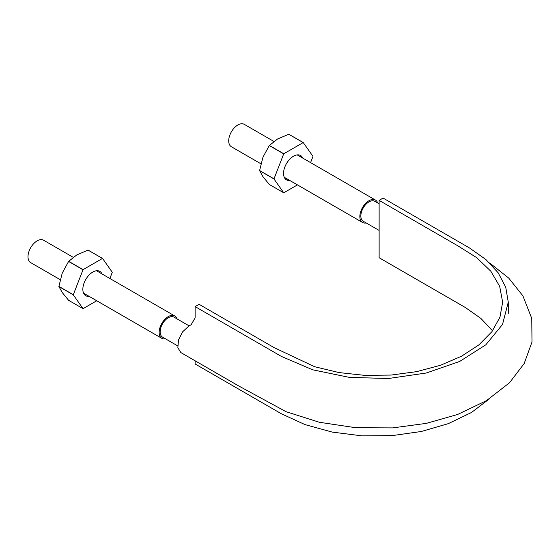 <?xml version="1.0" encoding="UTF-8"?>
<svg xmlns="http://www.w3.org/2000/svg" width="560" height="560" viewBox="0 0 560 560"><rect width="100%" height="100%" fill="white"/><g stroke="black" fill="none" stroke-linecap="round" stroke-linejoin="round"><path stroke-width="0.84" d="M379.127 230.426L363.23 221.249A11.522 6.65 -60 0 1 360.843 215.971A11.522 6.65 -60 0 1 365.876 204.379A11.522 6.65 -60 0 1 374.752 201.292L379.127 203.819M177.639 345.842L162.533 337.12A11.522 6.65 -60 0 1 160.146 331.849A11.522 6.65 -60 0 1 165.172 320.25A11.522 6.65 -60 0 1 174.055 317.163L189.154 325.885M165.459 338.814A12.929 7.462 -60 0 1 161.826 338.338A12.929 7.462 -60 0 1 159.152 332.423A12.929 7.462 -60 0 1 164.794 319.41A12.929 7.462 -60 0 1 174.755 315.952A12.929 7.462 -60 0 1 176.981 318.857M60.193 279.664L30.674 262.619A12.929 7.462 -60 0 1 28 256.704A12.929 7.462 -60 0 1 33.642 243.691A12.929 7.462 -60 0 1 43.603 240.226L73.185 257.306M366.163 222.943A12.929 7.462 -60 0 1 362.53 222.467A12.929 7.462 -60 0 1 359.849 216.545A12.929 7.462 -60 0 1 365.498 203.539A12.929 7.462 -60 0 1 375.459 200.074A12.929 7.462 -60 0 1 377.685 202.986M260.897 163.786L231.378 146.748A12.929 7.462 -60 0 1 228.704 140.826A12.929 7.462 -60 0 1 234.346 127.82A12.929 7.462 -60 0 1 244.307 124.355L273.889 141.435M379.127 200.368L457.912 245.861L476.686 257.656L490.868 271.264L499.674 286.335L502.649 302.176L499.94 317.212L491.911 331.674L478.933 344.855L461.573 356.195L440.468 365.288L416.696 371.637L391.097 375.067L364.805 375.375L339.066 372.582L314.748 366.758L274.043 347.585L199.094 304.311L195.118 306.607L281.358 356.398L312.683 369.803L349.398 377.391L388.346 378.511L426.174 373.037L459.627 361.473L485.835 344.799L502.516 324.45L508.27 302.183L505.729 287.196L498.169 272.79L485.863 259.504L469.343 247.87L383.103 198.079L379.127 200.368L379.127 257.733L465.367 307.524L480.886 318.409L492.555 330.813M489.706 398.622L471.45 412.51L448.252 423.668L421.281 431.501L391.951 435.638L361.76 435.834L332.269 432.096L304.997 424.599L281.358 413.763L195.118 363.972L195.118 360.801M489.615 262.941L508.718 278.089L522.9 295.855L531.755 318.437L532 342.02L524.167 363.552L509.537 382.739L486.507 400.624L457.709 414.435L426.405 423.346L392.665 427.903L355.845 427.742L319.368 422.275L286.055 411.691L238.336 385.756L180.894 352.59L177.849 347.76L178.493 339.976L182.581 331.856L188.762 326.109L191.142 324.737L195.118 317.849L195.118 306.607M310.576 162.617L312.956 156.492A27.538 15.897 120 0 0 312.956 156.373L303.261 142.583A27.538 15.897 120 0 0 303.177 142.576L283.787 153.769L269.381 145.446A27.538 15.897 120 0 0 269.297 145.558L262.955 157.192L259.602 170.541A27.538 15.897 120 0 0 259.602 170.66L274.008 178.976L283.703 192.766A27.538 15.897 120 0 0 283.787 192.773L297.444 184.891M283.703 192.766L269.297 184.45L262.955 176.694L259.602 170.66M302.701 158.067A14.049 8.113 120 0 0 293.482 156.205A14.049 8.113 120 0 0 283.549 173.411A14.049 8.113 120 0 0 289.772 180.46M283.787 153.769A27.538 15.897 120 0 0 283.703 153.874L274.008 178.857A27.538 15.897 120 0 0 274.008 178.976M269.297 145.558L283.703 153.874M269.381 145.446L277.585 138.992L288.771 134.26L303.177 142.576M303.261 142.583L288.855 134.267A27.538 15.897 120 0 0 288.771 134.26M259.602 170.541L274.008 178.857M109.879 278.495L112.252 272.363A27.538 15.897 120 0 0 112.252 272.244L102.564 258.454A27.538 15.897 120 0 0 102.473 258.447L83.09 269.64L68.684 261.324A27.538 15.897 120 0 0 68.593 261.436L62.258 273.063L58.898 286.412A27.538 15.897 120 0 0 58.898 286.531L73.304 294.854L82.999 308.637A27.538 15.897 120 0 0 83.09 308.651L96.747 300.762M82.999 308.637L68.593 300.321L62.258 292.565L58.898 286.531M101.997 273.945A14.049 8.113 120 0 0 92.778 272.076A14.049 8.113 120 0 0 82.845 289.282A14.049 8.113 120 0 0 89.068 296.331M83.09 269.64A27.538 15.897 120 0 0 82.999 269.752L73.304 294.735A27.538 15.897 120 0 0 73.304 294.854M68.593 261.436L82.999 269.752M68.684 261.324L76.881 254.863L88.067 250.131L102.473 258.447M102.564 258.454L88.158 250.138A27.538 15.897 120 0 0 88.067 250.131M58.898 286.412L73.304 294.735M83.566 293.153L161.826 338.338M96.488 270.76L174.755 315.952M284.263 177.282L362.53 222.467M297.192 154.889L375.459 200.074M508.27 302.183L508.27 313.425"/></g></svg>
